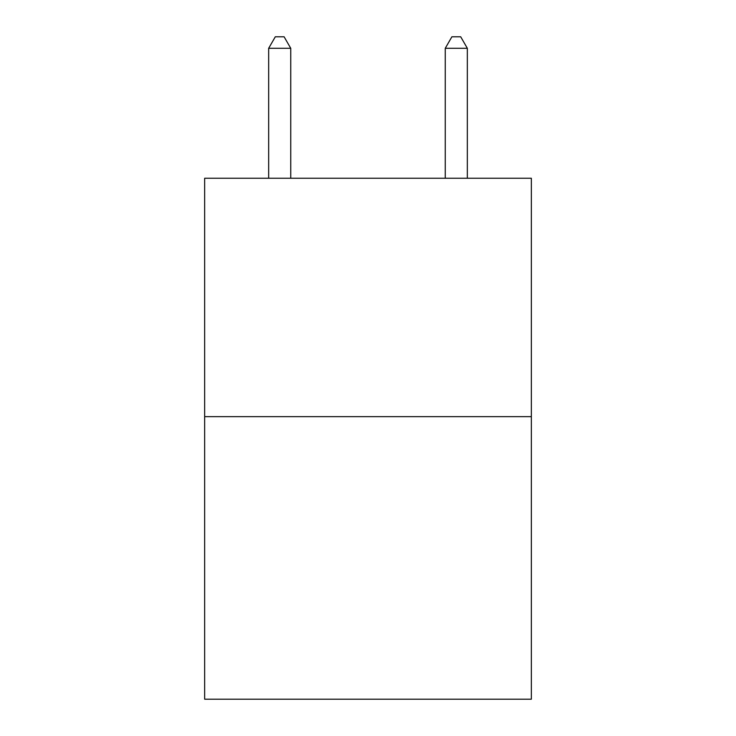 <?xml version="1.0" encoding="UTF-8"?>
<svg xmlns="http://www.w3.org/2000/svg" width="736" height="736" viewBox="0 0 736 736"><rect width="100%" height="100%" fill="white"/><g stroke="black" fill="none" stroke-linecap="round" stroke-linejoin="round"><path stroke-width="1.1" d="M531.346 416.65L531.346 178.25L204.654 178.25L204.654 699.2L531.346 699.2L531.346 416.65L204.654 416.65M290.738 178.25L290.738 48.282L268.668 48.282L268.668 178.25M268.668 48.282L275.292 36.8L284.114 36.8L290.738 48.282M467.332 178.25L467.332 48.282L445.262 48.282L445.262 178.25M445.262 48.282L451.886 36.8L460.708 36.8L467.332 48.282"/></g></svg>
